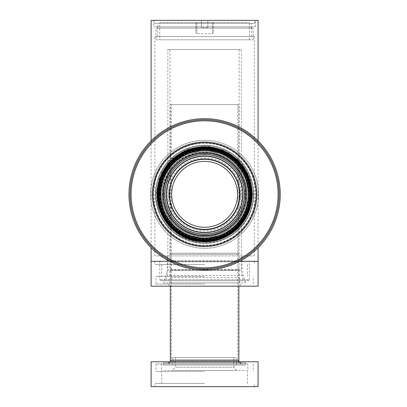 <?xml version="1.0" encoding="UTF-8"?>
<svg xmlns="http://www.w3.org/2000/svg" width="407" height="407" viewBox="0 0 407 407"><rect width="100%" height="100%" fill="white"/><g stroke="black" fill="none" stroke-linecap="round" stroke-linejoin="round"><path stroke-width="0.31" stroke-dasharray="2.04 1.53" d="M158.786 194.317A45.813 45.813 0 0 0 227.508 233.994A45.813 45.813 0 0 0 227.508 154.64A45.813 45.813 0 0 0 158.786 194.317A45.813 45.813 0 0 0 227.508 233.994A45.813 45.813 0 0 0 227.508 154.64A45.813 45.813 0 0 0 158.786 194.317A45.813 45.813 0 0 0 227.508 233.994A45.813 45.813 0 0 0 227.508 154.64A45.813 45.813 0 0 0 158.786 194.317A45.813 45.813 0 0 0 227.508 233.994A45.813 45.813 0 0 0 227.508 154.64A45.813 45.813 0 0 0 158.786 194.317M155.973 194.317A48.626 48.626 0 0 0 228.912 236.426A48.626 48.626 0 0 0 228.912 152.208A48.626 48.626 0 0 0 155.973 194.317A48.626 48.626 0 0 0 228.912 236.426A48.626 48.626 0 0 0 228.912 152.208A48.626 48.626 0 0 0 155.973 194.317A48.626 48.626 0 0 0 228.912 236.426A48.626 48.626 0 0 0 228.912 152.208A48.626 48.626 0 0 0 155.973 194.317C157.636 221.891 172.69 238.059 201.139 242.816C230.774 243.615 250.961 223.692 253.098 197.777L250.32 177.762L241.163 162.261L226.302 150.804L206.303 145.721L185.831 149.461L170.024 160.124L159.982 174.985L155.978 194.317A48.626 48.626 0 0 0 228.912 236.426A48.626 48.626 0 0 0 228.912 152.208A48.626 48.626 0 0 0 155.973 194.317M159.391 194.317A45.208 45.208 0 0 0 227.203 233.465A45.208 45.208 0 0 0 227.203 155.164A45.208 45.208 0 0 0 159.391 194.317M153.49 194.317A51.109 51.109 0 0 0 230.153 238.578A51.109 51.109 0 0 0 230.153 150.056A51.109 51.109 0 0 0 153.49 194.317A51.109 51.109 0 0 0 230.153 238.578A51.109 51.109 0 0 0 230.153 150.056A51.109 51.109 0 0 0 153.49 194.317M161.92 194.317A42.679 42.679 0 0 1 225.941 157.351A42.679 42.679 0 0 1 225.941 231.278A42.679 42.679 0 0 1 161.92 194.317A42.679 42.679 0 0 0 225.941 231.278A42.679 42.679 0 0 0 225.941 157.351A42.679 42.679 0 0 0 161.92 194.317A42.689 42.689 0 0 0 201.857 236.915A42.689 42.689 0 0 0 246.937 199.786A42.689 42.689 0 0 0 207.341 151.714A42.689 42.689 0 0 0 161.91 194.317M160.836 194.317A43.763 43.763 0 0 0 226.48 232.214A43.763 43.763 0 0 0 226.48 156.415A43.763 43.763 0 0 0 160.836 194.317A43.763 43.763 0 0 0 226.48 232.214A43.763 43.763 0 0 0 226.48 156.415A43.763 43.763 0 0 0 160.836 194.317A43.763 43.763 0 0 0 226.48 232.214A43.763 43.763 0 0 0 226.48 156.415A43.763 43.763 0 0 0 160.836 194.317A43.768 43.768 0 0 0 226.48 232.219A43.768 43.768 0 0 0 226.48 156.415A43.768 43.768 0 0 0 160.831 194.317M169.266 194.317A35.333 35.333 0 0 0 222.268 224.913A35.333 35.333 0 0 0 222.268 163.716A35.333 35.333 0 0 0 169.266 194.317M204.599 156.497A37.82 37.82 0 0 1 237.352 213.227A37.82 37.82 0 0 1 171.846 213.227A37.82 37.82 0 0 1 204.599 156.497A37.82 37.82 0 0 1 237.352 213.227A37.82 37.82 0 0 1 171.846 213.227A37.82 37.82 0 0 1 204.599 156.497M204.599 148.931A45.381 45.381 0 0 1 243.9 217.007A45.381 45.381 0 0 1 165.298 217.007A45.381 45.381 0 0 1 204.599 148.931A45.381 45.381 0 0 1 243.9 217.007A45.381 45.381 0 0 1 165.298 217.007A45.381 45.381 0 0 1 204.599 148.931M199.196 152.508L210.002 152.508C230.342 156.42 242.475 168.554 246.403 188.914L246.403 199.72C242.48 220.06 230.347 232.194 210.002 236.121L199.196 236.121C178.836 232.209 166.702 220.075 162.795 199.72L162.795 188.914C166.722 168.569 178.856 156.436 199.196 152.508L199.196 153.602C179.492 157.443 167.725 169.21 163.884 188.914L162.795 188.914M245.121 199.72L246.403 199.72L245.121 199.72L245.039 199.42L245.029 189.453L245.314 188.914C241.463 169.226 229.696 157.453 210.002 153.602L199.196 153.602M163.884 188.914L163.884 199.72C167.74 219.409 179.507 231.176 199.196 235.027L210.002 235.027C229.685 231.191 241.458 219.424 245.314 199.72M210.002 235.027L210.002 236.121M246.403 188.914L245.314 188.914M210.002 152.508L210.002 153.602M199.196 235.027L199.196 236.121M163.884 199.72L162.795 199.72M160.765 194.317A43.834 43.834 0 0 0 226.516 232.28A43.834 43.834 0 0 0 226.516 156.354A43.834 43.834 0 0 0 160.765 194.317M128.963 194.317A75.636 75.636 0 0 0 242.419 259.819A75.636 75.636 0 0 0 242.419 128.81A75.636 75.636 0 0 0 128.963 194.317A75.636 75.636 0 0 0 242.419 259.819A75.636 75.636 0 0 0 242.419 128.81A75.636 75.636 0 0 0 128.963 194.317M130.042 194.317A74.557 74.557 0 0 0 241.875 258.883A74.557 74.557 0 0 0 241.875 129.747A74.557 74.557 0 0 0 130.042 194.317A74.557 74.557 0 0 0 241.875 258.883A74.557 74.557 0 0 0 241.875 129.747A74.557 74.557 0 0 0 130.042 194.317M210.002 152.701L210.002 153.79M199.196 152.701L199.196 153.79M164.077 188.914L162.983 188.914M164.077 199.72L162.983 199.72M199.196 234.839L199.196 235.933M210.002 234.839L210.002 235.933M246.215 188.914L245.121 188.914M245.66 194.317A41.061 41.061 0 0 1 184.071 229.874A41.061 41.061 0 0 1 184.071 158.755A41.061 41.061 0 0 1 245.66 194.317A41.061 41.061 0 0 1 184.071 229.874A41.061 41.061 0 0 1 184.071 158.755A41.061 41.061 0 0 1 245.66 194.317A41.061 41.061 0 0 1 184.071 229.874A41.061 41.061 0 0 1 184.071 158.755A41.061 41.061 0 0 1 245.66 194.317A41.061 41.061 0 0 1 184.071 229.874A41.061 41.061 0 0 1 184.071 158.755A41.061 41.061 0 0 1 245.66 194.317A41.061 41.061 0 0 1 184.071 229.874A41.061 41.061 0 0 1 184.071 158.755A41.061 41.061 0 0 1 245.66 194.317M244.576 194.317A39.978 39.978 0 0 1 184.61 228.938A39.978 39.978 0 0 1 184.61 159.692A39.978 39.978 0 0 1 244.576 194.317A39.978 39.978 0 0 1 184.61 228.938A39.978 39.978 0 0 1 184.61 159.692A39.978 39.978 0 0 1 244.576 194.317A39.978 39.978 0 0 0 184.61 159.692A39.978 39.978 0 0 0 184.61 228.938A39.978 39.978 0 0 0 244.576 194.317A39.978 39.978 0 0 0 184.61 159.692A39.978 39.978 0 0 0 184.61 228.938A39.978 39.978 0 0 0 244.576 194.317A39.978 39.978 0 0 1 184.61 228.938A39.978 39.978 0 0 1 184.61 159.692A39.978 39.978 0 0 1 244.576 194.317A39.978 39.978 0 0 1 184.61 228.938A39.978 39.978 0 0 1 184.61 159.692A39.978 39.978 0 0 1 244.576 194.317M257.163 194.317A52.564 52.564 0 0 1 178.317 239.835A52.564 52.564 0 0 1 178.317 148.794A52.564 52.564 0 0 1 257.163 194.317A52.564 52.564 0 0 1 178.317 239.835A52.564 52.564 0 0 1 178.317 148.794A52.564 52.564 0 0 1 257.163 194.317M239.713 261.309L154.894 261.309L239.713 261.309M151.114 261.309L258.084 261.309L151.114 261.309M249.44 261.309L159.758 261.309L249.44 261.309L249.44 279.675L159.758 279.675L249.44 279.675L248.362 280.759L160.836 280.759L248.362 280.759M153.815 20.35L255.382 20.35L153.815 20.35L153.815 26.831L255.382 26.831L153.815 26.831M151.114 20.35L258.084 20.35M258.084 140.832L258.084 247.797M243.498 280.759L165.7 280.759L243.498 280.759L241.987 275.356L167.211 275.356L241.987 275.356L241.987 255.906L167.211 255.906L241.987 255.906M159.758 194.317A44.841 44.841 0 0 0 227.02 233.15A44.841 44.841 0 0 0 227.02 155.479A44.841 44.841 0 0 0 159.758 194.317A44.841 44.841 0 0 1 227.02 155.479A44.841 44.841 0 0 1 227.02 233.15A44.841 44.841 0 0 1 159.758 194.317M241.015 194.317A36.416 36.416 0 0 1 186.391 225.849A36.416 36.416 0 0 1 186.391 162.78A36.416 36.416 0 0 1 241.015 194.317M154.894 36.559L254.304 36.559L154.894 36.559L154.894 255.906L254.304 255.906L154.894 255.906M157.489 36.559L251.709 36.559L157.489 36.559L157.489 26.831L251.709 26.831L157.489 26.831M248.901 194.317L245.38 177.014L236.528 163.604L222.7 153.882L204.752 150.015L186.716 153.785L172.822 163.446L163.894 176.831L160.297 194.129L163.772 211.513L172.639 224.995L186.447 234.727L204.416 238.619L222.497 234.839L236.411 225.147L245.355 211.681L248.901 194.317A44.302 44.302 0 0 1 182.448 232.682A44.302 44.302 0 0 1 182.448 155.947A44.302 44.302 0 0 1 248.901 194.317A44.302 44.302 0 0 1 182.448 232.682A44.302 44.302 0 0 1 182.448 155.947A44.302 44.302 0 0 1 248.901 194.317A44.302 44.302 0 0 1 182.448 232.682A44.302 44.302 0 0 1 182.448 155.947A44.302 44.302 0 0 1 248.901 194.317M237.556 194.317A32.957 32.957 0 0 1 188.12 222.858A32.957 32.957 0 0 1 188.12 165.776A32.957 32.957 0 0 1 237.556 194.317M239.606 194.317A35.007 35.007 0 0 1 187.093 224.633A35.007 35.007 0 0 1 187.093 163.996A35.007 35.007 0 0 1 239.606 194.317M170.024 49.527L239.174 49.527L170.024 49.527L170.024 253.205L239.174 253.205L170.024 253.205L170.024 254.283L239.174 254.283L170.024 254.283L170.024 260.77L239.174 260.77L170.024 260.77L170.024 261.849L239.174 261.849L170.024 261.849L170.024 269.414L239.174 269.414L170.024 269.414L170.024 270.492L239.174 270.492L170.024 270.492L170.024 277.518L239.174 277.518L170.024 277.518L169.48 282.921L239.718 282.921L169.48 282.921M167.862 49.527L241.336 49.527L167.862 49.527L167.862 269.953L241.336 269.953L167.862 269.953L163.538 282.921L245.66 282.921L163.538 282.921M159.758 22.512L249.44 22.512L159.758 22.512L159.758 39.8L249.44 39.8L159.758 39.8M213.461 22.512L195.736 22.512L213.461 22.512L213.461 32.667L213.461 22.512M207.84 20.35L201.358 20.35L207.84 20.35L207.84 27.696L207.84 20.35M154.355 20.35L254.843 20.35L154.355 20.35L154.355 23.377L254.843 23.377L154.355 23.377M157.814 23.377L251.384 23.377L157.814 23.377L157.814 28.129L251.384 28.129L157.814 28.129M155.973 28.129L253.225 28.129L155.973 28.129L155.973 39.8L253.225 39.8L155.973 39.8M195.736 22.512L195.736 32.667L195.736 22.512M201.358 20.35L201.358 27.696L201.358 20.35M164.835 194.317A39.764 39.764 0 0 0 224.481 228.749A39.764 39.764 0 0 0 224.481 159.88A39.764 39.764 0 0 0 164.835 194.317M163.538 194.317A41.061 41.061 0 0 0 225.127 229.874A41.061 41.061 0 0 0 225.127 158.755A41.061 41.061 0 0 0 163.538 194.317M233.776 357.473L175.422 357.473L233.776 357.473L233.776 367.2L175.422 367.2L233.776 367.2L237.016 370.441L172.181 370.441L237.016 370.441M247.822 370.441L161.376 370.441L247.822 370.441L247.822 363.96L161.376 363.96L247.822 363.96M245.66 362.876L163.538 362.876L245.66 362.876L245.66 363.96L163.538 363.96L245.66 363.96L163.538 363.96L245.66 363.96L245.66 365.038L163.538 365.038L245.66 365.038M236.472 365.038L172.726 365.038L236.472 365.038L236.472 357.473L172.726 357.473L236.472 357.473M204.599 286.162L168.941 286.162L204.599 286.162M258.084 286.162L151.114 286.162M204.599 284L155.973 284L204.599 284M204.599 264.55L154.894 264.55L204.599 264.55M204.599 276.434L155.973 276.434L204.599 276.434M171.428 104.63L237.769 104.63L171.428 104.63L171.428 359.635L237.769 359.635L171.428 359.635C171.169 362.261 169.729 363.7 167.104 363.96L242.094 363.96L167.104 363.96M170.345 104.63L238.853 104.63L170.345 104.63L170.345 286.162M168.183 362.876L241.015 362.876L168.183 362.876L170.055 361.798M242.094 363.96C239.469 363.7 238.029 362.261 237.769 359.635L237.769 104.63M204.599 361.798L168.941 361.798L204.599 361.798M151.114 361.798L258.084 361.798M204.599 386.65L154.894 386.65L204.599 386.65M258.084 386.65L151.114 386.65M204.599 363.96L155.973 363.96L204.599 363.96M204.599 383.409L154.894 383.409L204.599 383.409M204.599 371.525L155.973 371.525L204.599 371.525M153.276 194.317A51.323 51.323 0 0 0 230.26 238.767A51.323 51.323 0 0 0 230.26 149.868A51.323 51.323 0 0 0 153.276 194.317M258.623 194.317A54.024 54.024 0 0 1 177.584 241.102A54.024 54.024 0 0 1 177.584 147.527A54.024 54.024 0 0 1 258.623 194.317A54.024 54.024 0 0 1 177.584 241.102A54.024 54.024 0 0 1 177.584 147.527A54.024 54.024 0 0 1 258.623 194.317M162.998 194.317A41.6 41.6 0 0 0 225.402 230.342A41.6 41.6 0 0 0 225.402 158.287A41.6 41.6 0 0 0 162.998 194.317A41.6 41.6 0 0 1 225.402 158.287A41.6 41.6 0 0 1 225.402 230.342A41.6 41.6 0 0 1 162.998 194.317M155.433 194.317A49.166 49.166 0 0 0 229.182 236.894A49.166 49.166 0 0 0 229.182 151.74A49.166 49.166 0 0 0 155.433 194.317A49.166 49.166 0 0 0 229.182 236.894A49.166 49.166 0 0 0 229.182 151.74A49.166 49.166 0 0 0 155.433 194.317M152.732 194.317A51.867 51.867 0 0 0 230.53 239.235A51.867 51.867 0 0 0 230.53 149.4A51.867 51.867 0 0 0 152.732 194.317M162.459 194.317A42.14 42.14 0 0 0 225.671 230.81A42.14 42.14 0 0 0 225.671 157.819A42.14 42.14 0 0 0 162.459 194.317M160.444 194.317A44.154 44.154 0 0 0 226.679 232.555A44.154 44.154 0 0 0 226.679 156.074A44.154 44.154 0 0 0 160.444 194.317M160.027 194.317A44.572 44.572 0 0 0 226.887 232.916A44.572 44.572 0 0 0 226.887 155.713A44.572 44.572 0 0 0 160.027 194.317M159.559 194.317A45.04 45.04 0 0 0 227.116 233.323A45.04 45.04 0 0 0 227.116 155.311A45.04 45.04 0 0 0 159.559 194.317M159.091 194.317A45.508 45.508 0 0 0 227.35 233.725A45.508 45.508 0 0 0 227.35 154.904A45.508 45.508 0 0 0 159.091 194.317M158.674 194.317A45.925 45.925 0 0 0 227.559 234.086A45.925 45.925 0 0 0 227.559 154.543A45.925 45.925 0 0 0 158.674 194.317M158.989 194.317A45.609 45.609 0 0 0 227.406 233.816A45.609 45.609 0 0 0 227.406 154.818A45.609 45.609 0 0 0 158.989 194.317M159.458 194.317A45.141 45.141 0 0 0 227.172 233.409A45.141 45.141 0 0 0 227.172 155.22A45.141 45.141 0 0 0 159.458 194.317M159.926 194.317A44.673 44.673 0 0 0 226.938 233.008A44.673 44.673 0 0 0 226.938 155.627A44.673 44.673 0 0 0 159.926 194.317M160.338 194.317A44.261 44.261 0 0 0 226.73 232.646A44.261 44.261 0 0 0 226.73 155.983A44.261 44.261 0 0 0 160.338 194.317M160.546 194.317A44.053 44.053 0 0 0 226.623 232.468A44.053 44.053 0 0 0 226.623 156.166A44.053 44.053 0 0 0 160.546 194.317M246.21 194.317A41.611 41.611 0 0 1 204.599 235.928A41.611 41.611 0 0 1 162.988 194.317A41.611 41.611 0 0 1 204.599 152.706A41.611 41.611 0 0 1 246.21 194.317M131.054 194.317A73.545 73.545 0 0 0 241.371 258.007A73.545 73.545 0 0 0 241.371 130.622A73.545 73.545 0 0 0 131.054 194.317M160.801 194.317A43.798 43.798 0 0 0 226.501 232.249A43.798 43.798 0 0 0 226.501 156.385A43.798 43.798 0 0 0 160.801 194.317M196.82 22.512L196.82 33.75L196.82 22.512M212.378 22.512L212.378 33.75L212.378 22.512M238.853 360.719L170.345 360.719M151.114 140.832L151.114 247.797M159.758 261.309L159.758 279.675L160.836 280.759M254.304 255.906L254.304 36.559M167.211 255.906L167.211 275.356L165.7 280.759M251.709 36.559L251.709 26.831M255.382 26.831L255.382 20.35M239.174 49.527L238.934 269.47L239.718 282.921M245.66 282.921L241.336 269.953L241.336 49.527M254.843 23.377L254.843 20.35M251.384 28.129L251.384 23.377M253.225 39.8L253.225 28.129M249.44 39.8L249.44 22.512M213.461 32.667L212.378 33.75L196.82 33.75L195.736 32.667M207.84 27.696L201.358 27.696M175.422 357.473L175.422 367.2L172.181 370.441M161.376 363.96L161.376 370.441M163.538 362.876L163.538 365.038M172.726 357.473L172.726 365.038M168.941 284L168.941 286.162M240.257 284L240.257 286.162M161.757 264.55L161.757 276.434M247.441 264.55L247.441 276.434M253.225 284L253.225 276.434M155.973 284L155.973 276.434M154.894 261.309L154.894 264.55M254.304 261.309L254.304 264.55M238.853 286.162L238.853 104.63M239.143 361.798L241.015 362.876M240.257 363.96L240.257 361.798M168.941 363.96L168.941 361.798M247.441 383.409L247.441 371.525M161.757 383.409L161.757 371.525M155.973 363.96L155.973 371.525M253.225 363.96L253.225 371.525M254.304 386.65L254.304 383.409M154.894 386.65L154.894 383.409"/><path stroke-width="0.61" d="M169.266 194.317A35.333 35.333 0 0 1 222.268 163.716A35.333 35.333 0 0 1 222.268 224.913A35.333 35.333 0 0 1 169.266 194.317M128.963 194.317A75.636 75.636 0 0 0 242.419 259.819A75.636 75.636 0 0 0 242.419 128.81A75.636 75.636 0 0 0 128.963 194.317M130.042 194.317A74.557 74.557 0 0 0 241.875 258.883A74.557 74.557 0 0 0 241.875 129.747A74.557 74.557 0 0 0 130.042 194.317M258.084 247.797L258.084 261.309L239.713 261.309L258.084 261.309L258.084 286.162L151.114 286.162L151.114 261.309L169.485 261.309L151.114 261.309L151.114 247.797M258.084 140.832L258.084 20.35L151.114 20.35L151.114 140.832M237.556 194.317A32.957 32.957 0 0 0 188.12 165.776A32.957 32.957 0 0 0 188.12 222.858A32.957 32.957 0 0 0 237.556 194.317M239.606 194.317A35.007 35.007 0 0 1 187.093 224.633A35.007 35.007 0 0 1 187.093 163.996A35.007 35.007 0 0 1 239.606 194.317M164.835 194.317A39.764 39.764 0 0 0 224.481 228.749A39.764 39.764 0 0 0 224.481 159.88A39.764 39.764 0 0 0 164.835 194.317M163.538 194.317A41.061 41.061 0 0 0 225.127 229.874A41.061 41.061 0 0 0 225.127 158.755A41.061 41.061 0 0 0 163.538 194.317M170.055 361.798L170.345 360.719L170.345 286.162M204.599 361.798L151.114 361.798L151.114 386.65L258.084 386.65L258.084 361.798L204.599 361.798M160.836 194.317A43.763 43.763 0 0 0 226.48 232.214A43.763 43.763 0 0 0 226.48 156.415A43.763 43.763 0 0 0 160.836 194.317M166.239 194.317A38.36 38.36 0 0 0 223.779 227.533A38.36 38.36 0 0 0 223.779 161.096A38.36 38.36 0 0 0 166.239 194.317M159.218 194.317A45.381 45.381 0 0 0 227.289 233.618A45.381 45.381 0 0 0 227.289 155.011A45.381 45.381 0 0 0 159.218 194.317M160.648 194.317A43.951 43.951 0 0 0 226.572 232.377A43.951 43.951 0 0 0 226.572 156.257A43.951 43.951 0 0 0 160.648 194.317M158.949 194.317A45.65 45.65 0 0 0 227.427 233.852A45.65 45.65 0 0 0 227.427 154.777A45.65 45.65 0 0 0 158.949 194.317M158.404 194.317A46.195 46.195 0 0 0 227.696 234.32A46.195 46.195 0 0 0 227.696 154.309A46.195 46.195 0 0 0 158.404 194.317M157.799 194.317A46.8 46.8 0 0 0 228.001 234.844A46.8 46.8 0 0 0 228.001 153.785A46.8 46.8 0 0 0 157.799 194.317M157.188 194.317A47.41 47.41 0 0 0 228.302 235.373A47.41 47.41 0 0 0 228.302 153.261A47.41 47.41 0 0 0 157.188 194.317M152.732 194.317A51.867 51.867 0 0 0 230.53 239.235A51.867 51.867 0 0 0 230.53 149.4A51.867 51.867 0 0 0 152.732 194.317M157.056 194.317A47.543 47.543 0 0 0 228.373 235.49A47.543 47.543 0 0 0 228.373 153.144A47.543 47.543 0 0 0 157.056 194.317M157.662 194.317A46.937 46.937 0 0 0 228.068 234.961A46.937 46.937 0 0 0 228.068 153.668A46.937 46.937 0 0 0 157.662 194.317M158.272 194.317A46.327 46.327 0 0 0 227.762 234.437A46.327 46.327 0 0 0 227.762 154.192A46.327 46.327 0 0 0 158.272 194.317M158.811 194.317A45.788 45.788 0 0 0 227.493 233.969A45.788 45.788 0 0 0 227.493 154.66A45.788 45.788 0 0 0 158.811 194.317M159.081 194.317A45.518 45.518 0 0 0 227.355 233.735A45.518 45.518 0 0 0 227.355 154.894A45.518 45.518 0 0 0 159.081 194.317M131.09 194.317A73.509 73.509 0 0 0 241.356 257.977A73.509 73.509 0 0 0 241.356 130.652A73.509 73.509 0 0 0 131.09 194.317M170.345 360.719L238.853 360.719L238.853 286.162M238.853 360.719L239.143 361.798"/></g></svg>
